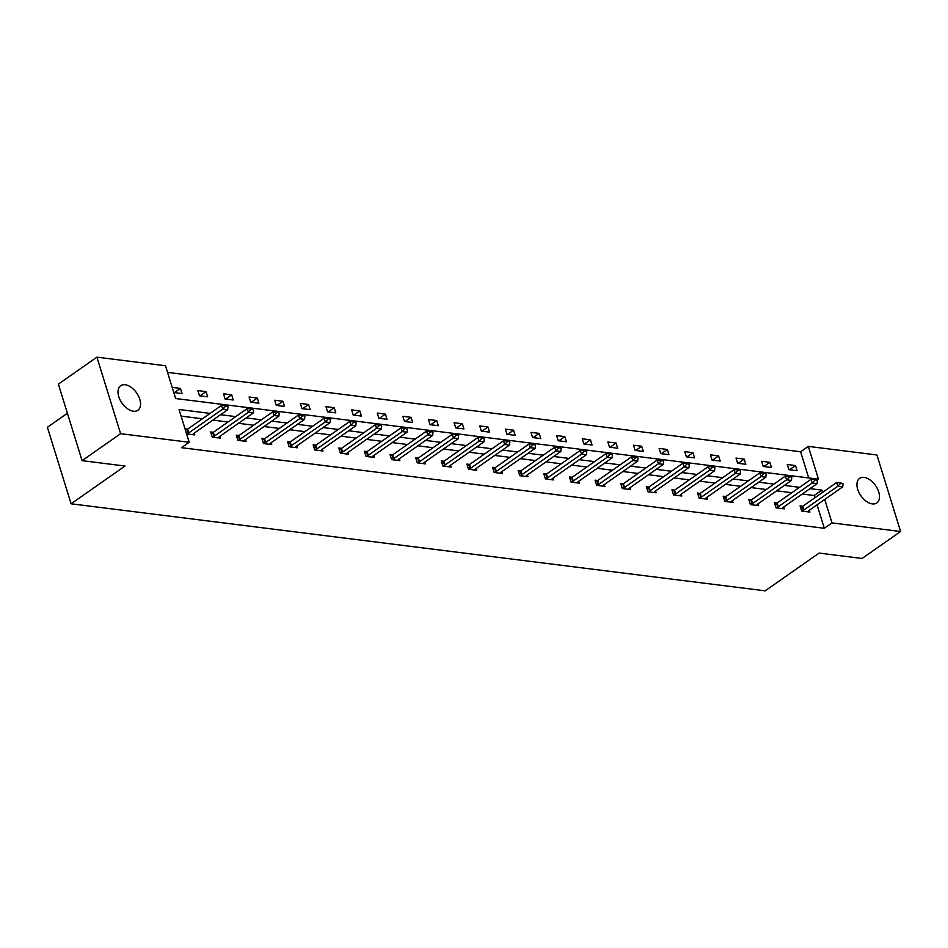 <?xml version="1.0" encoding="UTF-8"?>
<svg xmlns="http://www.w3.org/2000/svg" width="948" height="948" viewBox="0 0 948 948"><rect width="100%" height="100%" fill="white"/><g stroke="black" fill="none" stroke-linecap="round" stroke-linejoin="round"><path stroke-width="1.42" d="M872.314 503.898A14.99 8.923 -125 0 1 859.03 492.628A14.99 8.923 -125 0 1 859.623 478.385A14.99 8.923 -125 0 1 864.126 477.425A14.99 8.923 -125 0 1 877.41 488.706A14.99 8.923 -125 0 1 876.817 502.95A14.99 8.923 -125 0 1 872.314 503.898M133.395 411.231A14.99 8.923 -125 0 1 120.1 399.949A14.99 8.923 -125 0 1 120.692 385.718A14.99 8.923 -125 0 1 125.195 384.758A14.99 8.923 -125 0 1 138.479 396.039A14.99 8.923 -125 0 1 137.887 410.271A14.99 8.923 -125 0 1 133.395 411.231M67.403 413.269L47.4 427.275L71.088 503.791L765.166 590.841L819.108 553.087L862.076 558.479L900.6 531.508L832.012 522.905L824.748 499.442M71.088 503.791L125.029 466.037L82.073 460.645L58.385 384.13L96.909 357.159L165.497 365.762L175.653 398.539L818.468 479.155L808.324 446.378L876.912 454.981L900.6 531.508M808.715 477.934L800.622 451.769L167.547 372.374M800.622 451.769L808.324 446.378M82.073 460.645L120.597 433.686L96.909 357.159M777.159 502.997L774.445 502.665L776.045 507.832L784.269 508.863L783.7 507.026M725.907 496.574L723.194 496.231L724.793 501.409L733.005 502.428L732.437 500.591M674.644 490.14L671.942 489.808L673.542 494.975L681.754 496.005L681.185 494.169M621.153 484.878L622.812 484.061A2.346 0.889 162.8 0 0 623.357 483.741L620.679 483.373L622.279 488.552L630.503 489.583L629.934 487.734M572.142 477.282L569.428 476.951L571.028 482.117L579.24 483.148L578.671 481.311M518.639 472.021L520.298 471.203A2.346 0.889 162.8 0 0 520.843 470.883L518.177 470.516L519.777 475.695L527.989 476.726L527.42 474.877M467.388 465.598L469.047 464.781A2.346 0.889 162.8 0 0 469.592 464.461L466.914 464.093L468.513 469.26L476.737 470.291L476.169 468.454M418.376 458.002L415.662 457.659L417.262 462.837L425.474 463.868L424.905 462.031M367.113 451.58L364.411 451.236L366.011 456.403L374.223 457.434L373.654 455.597M315.862 445.145L313.148 444.802L314.748 449.98L322.972 451.011L322.403 449.174M264.611 438.723L261.897 438.379L263.497 443.546L271.709 444.576L271.14 442.74M213.347 432.288L210.646 431.956L212.245 437.123L220.457 438.154L219.889 436.317M814.853 497.771L814.154 495.52L802.269 494.026M791.853 492.711L776.637 490.815M766.221 489.5L751.017 487.592M740.601 486.288L725.386 484.381M714.97 483.077L699.754 481.169M689.338 479.866L674.135 477.958M663.719 476.643L648.503 474.735M638.087 473.431L622.872 471.523M612.455 470.22L597.252 468.312M586.836 467.009L571.62 465.101M561.204 463.785L545.989 461.877M535.573 460.574L520.369 458.666M509.953 457.363L494.738 455.455M484.321 454.151L469.106 452.243M458.69 450.928L443.486 449.02M433.07 447.717L417.855 445.809M407.439 444.505L392.223 442.598M381.807 441.294L366.603 439.386M356.187 438.083L340.972 436.175M330.556 434.859L315.34 432.952M304.924 431.648L289.721 429.74M279.305 428.437L264.089 426.529M253.673 425.225L238.458 423.318M228.041 422.002L212.838 420.094M202.422 418.791L181.092 416.113M210.124 413.399L179.042 409.5L189.185 442.278L181.483 447.681L824.31 528.297L817.046 504.834M185.476 430.238L187.135 429.42A2.346 0.889 162.8 0 0 187.68 429.1L185.014 428.733L186.614 433.911L194.826 434.942L194.257 433.094M238.979 435.499L236.265 435.168L237.865 440.334L246.089 441.365L245.52 439.528M287.991 443.095L289.65 442.278A2.346 0.889 162.8 0 0 290.195 441.958L287.528 441.59L289.128 446.769L297.34 447.8L296.771 445.951M341.493 448.357L338.78 448.025L340.379 453.191L348.591 454.222L348.023 452.386M392.745 454.791L390.031 454.448L391.631 459.626L399.855 460.645L399.286 458.808M443.996 461.214L441.294 460.882L442.894 466.049L451.106 467.08L450.537 465.243M495.259 467.648L492.545 467.305L494.145 472.471L502.357 473.502L501.788 471.666M546.51 474.071L543.797 473.739L545.396 478.906L553.62 479.937L553.051 478.1M597.761 480.506L595.06 480.162L596.659 485.329L604.871 486.36L604.303 484.523M649.025 486.928L646.311 486.597L647.911 491.763L656.123 492.794L655.554 490.957M700.276 493.363L697.562 493.019L699.162 498.186L707.386 499.217L706.817 497.38M751.527 499.786L748.825 499.442L750.425 504.62L758.637 505.651L758.068 503.815M802.79 506.22L800.076 505.877L801.676 511.043L809.888 512.074L809.319 510.237M824.31 528.297L832.012 522.905M189.185 442.278L120.597 433.686M822.568 492.368L821.869 490.116L809.971 488.635M799.555 487.319L784.34 485.412M773.924 484.108L758.72 482.2M748.304 480.897L733.088 478.989M722.672 477.685L707.457 475.778M697.041 474.462L681.837 472.554M671.421 471.251L656.206 469.343M645.789 468.039L630.574 466.132M620.158 464.828L604.954 462.92M594.538 461.605L579.323 459.697M568.907 458.394L553.691 456.486M543.275 455.182L528.072 453.274M517.655 451.971L502.44 450.063M492.024 448.76L476.808 446.852M466.392 445.536L451.189 443.628M440.773 442.325L425.557 440.417M415.141 439.114L399.938 437.206M389.521 435.902L374.306 433.994M363.89 432.679L348.674 430.771M338.258 429.468L323.055 427.56M312.639 426.256L297.423 424.349M287.007 423.045L271.792 421.137M261.375 419.822L246.172 417.914M235.756 416.61L220.54 414.703M797.09 470.706L788.878 469.675L787.267 464.508L795.49 465.539L797.09 470.706M771.459 467.494L763.247 466.463L761.647 461.297L769.859 462.328L771.459 467.494M745.827 464.283L737.615 463.252L736.015 458.085L744.227 459.116L745.827 464.283M720.207 461.072L711.995 460.041L710.384 454.862L718.608 455.893L720.207 461.072M694.576 457.86L686.364 456.829L684.764 451.651L692.976 452.682L694.576 457.86M668.944 454.637L660.732 453.606L659.133 448.44L667.345 449.471L668.944 454.637M643.325 451.426L635.113 450.395L633.501 445.228L641.725 446.259L643.325 451.426M617.693 448.214L609.481 447.183L607.881 442.017L616.093 443.036L617.693 448.214M592.062 445.003L583.85 443.972L582.25 438.794L590.462 439.825L592.062 445.003M566.442 441.78L558.23 440.749L556.618 435.582L564.842 436.613L566.442 441.78M540.81 438.569L532.598 437.538L530.999 432.371L539.211 433.402L540.81 438.569M515.179 435.357L506.967 434.326L505.367 429.16L513.579 430.191L515.179 435.357M489.559 432.146L481.347 431.115L479.735 425.936L487.959 426.967L489.559 432.146M463.928 428.923L455.715 427.892L454.116 422.725L462.328 423.756L463.928 428.923M438.296 425.711L430.084 424.68L428.484 419.514L436.696 420.545L438.296 425.711M412.676 422.5L404.464 421.469L402.853 416.302L411.077 417.333L412.676 422.5M387.045 419.289L378.833 418.258L377.233 413.079L385.445 414.11L387.045 419.289M361.413 416.065L353.201 415.046L351.601 409.868L359.813 410.899L361.413 416.065M335.793 412.854L327.581 411.823L325.97 406.656L334.194 407.687L335.793 412.854M310.162 409.643L301.95 408.612L300.35 403.445L308.562 404.476L310.162 409.643M284.53 406.431L276.318 405.4L274.719 400.234L282.931 401.253L284.53 406.431M258.911 403.22L250.699 402.189L249.087 397.011L257.311 398.041L258.911 403.22M233.279 399.997L225.067 398.966L223.467 393.799L231.679 394.83L233.279 399.997M207.648 396.785L199.436 395.754L197.836 390.588L206.048 391.619L207.648 396.785M182.028 393.574L173.816 392.543L172.204 387.376L180.428 388.407L182.028 393.574M814.154 495.52L821.869 490.116M174.408 392.614L180.428 388.407M200.028 395.826L206.048 391.619M225.66 399.049L231.679 394.83M251.291 402.26L257.311 398.041M276.911 405.471L282.931 401.253M302.542 408.683L308.562 404.476M328.174 411.906L334.194 407.687M353.794 415.117L359.813 410.899M379.425 418.329L385.445 414.11M405.045 421.54L411.077 417.333M430.676 424.763L436.696 420.545M456.308 427.975L462.328 423.756M481.928 431.186L487.959 426.967M507.559 434.397L513.579 430.191M533.191 437.609L539.211 433.402M558.81 440.832L564.842 436.613M584.442 444.043L590.462 439.825M610.074 447.255L616.093 443.036M635.693 450.466L641.725 446.259M661.325 453.689L667.345 449.471M686.956 456.9L692.976 452.682M712.576 460.112L718.608 455.893M738.208 463.323L744.227 459.116M763.839 466.546L769.859 462.328M789.459 469.758L795.49 465.539M227.958 406.609L225.304 405.673L227.958 406.609L227.674 409.714L193.759 433.449A2.346 0.889 162.8 0 0 193.368 433.781L192.598 434.658M186.72 433.923L188.297 433.141A2.346 0.889 162.8 0 0 188.83 432.833L222.744 409.098L221.595 405.377L225.304 405.673M188.83 432.833L187.68 429.1L221.595 405.377M227.674 409.714L222.744 409.098L225.494 406.301M253.59 409.82L250.936 408.884L253.59 409.82L253.294 412.925L219.391 436.661A2.346 0.889 162.8 0 0 219 436.992L218.218 437.869M212.34 437.135L213.916 436.364A2.346 0.889 162.8 0 0 214.461 436.044L248.364 412.309L247.215 408.588L250.936 408.884M211.108 433.449L212.767 432.632A2.346 0.889 162.8 0 0 213.312 432.324L247.215 408.588M253.294 412.925L248.364 412.309L251.125 409.512M279.222 413.032L276.555 412.107L279.222 413.032L278.925 416.136L245.022 439.872A2.346 0.889 162.8 0 0 244.631 440.216L243.849 441.081M237.972 440.346L239.548 439.576A2.346 0.889 162.8 0 0 240.093 439.256L273.996 415.52L272.846 411.799L276.555 412.107M236.739 436.661L238.398 435.855A2.346 0.889 162.8 0 0 238.943 435.535L272.846 411.799M278.925 416.136L273.996 415.52L276.757 412.724M304.841 416.243L302.187 415.319L304.841 416.243L304.557 419.36L270.642 443.083A2.346 0.889 162.8 0 0 270.251 443.427L269.481 444.304M263.591 443.557L265.179 442.787A2.346 0.889 162.8 0 0 265.713 442.467L299.627 418.743L298.478 415.011L302.187 415.319M262.359 439.884L264.018 439.066A2.346 0.889 162.8 0 0 264.563 438.746L298.478 415.011M304.557 419.36L299.627 418.743L302.376 415.935M330.473 419.466L327.818 418.53L330.473 419.466L330.177 422.571L296.274 446.307A2.346 0.889 162.8 0 0 295.883 446.638L295.101 447.515M289.223 446.781L290.799 445.998A2.346 0.889 162.8 0 0 291.344 445.69L325.247 421.955L324.098 418.234L327.818 418.53M291.344 445.69L290.195 441.958L324.098 418.234M330.177 422.571L325.247 421.955L328.008 419.158M356.104 422.678L353.438 421.741L356.104 422.678L355.808 425.782L321.905 449.518A2.346 0.889 162.8 0 0 321.514 449.85L320.732 450.727M314.854 449.992L316.431 449.222A2.346 0.889 162.8 0 0 316.976 448.902L350.879 425.166L349.729 421.445L353.438 421.741M313.622 446.307L315.281 445.489A2.346 0.889 162.8 0 0 315.826 445.181L349.729 421.445M355.808 425.782L350.879 425.166L353.64 422.37M381.724 425.889L379.07 424.965L381.724 425.889L381.44 428.994L347.525 452.729A2.346 0.889 162.8 0 0 347.134 453.073L346.364 453.938M340.474 453.203L342.062 452.433A2.346 0.889 162.8 0 0 342.595 452.113L376.51 428.377L375.361 424.657L379.07 424.965M339.242 449.518L340.901 448.712A2.346 0.889 162.8 0 0 341.446 448.392L375.361 424.657M381.44 428.994L376.51 428.377L379.259 425.581M407.356 429.1L404.701 428.176L407.356 429.1L407.059 432.217L373.156 455.941A2.346 0.889 162.8 0 0 372.765 456.284L371.983 457.161M366.106 456.415L367.682 455.644A2.346 0.889 162.8 0 0 368.227 455.324L402.13 431.589L400.98 427.868L404.701 428.176M364.873 452.741L366.532 451.923A2.346 0.889 162.8 0 0 367.077 451.604L400.98 427.868M407.059 432.217L402.13 431.589L404.891 428.792M432.987 432.324L430.321 431.387L432.987 432.324L432.691 435.428L398.788 459.164A2.346 0.889 162.8 0 0 398.397 459.496L397.615 460.373M391.737 459.638L393.313 458.856A2.346 0.889 162.8 0 0 393.858 458.536L427.761 434.812L426.612 431.079L430.321 431.387M390.505 455.952L392.164 455.135A2.346 0.889 162.8 0 0 392.709 454.815L426.612 431.079M432.691 435.428L427.761 434.812L430.522 432.004M458.607 435.535L455.952 434.599L458.607 435.535L458.322 438.64L424.408 462.375A2.346 0.889 162.8 0 0 424.017 462.707L423.246 463.584M417.357 462.849L418.945 462.067A2.346 0.889 162.8 0 0 419.478 461.759L453.393 438.023L452.232 434.303L455.952 434.599M416.125 459.164L417.784 458.346A2.346 0.889 162.8 0 0 418.329 458.038L452.232 434.303M458.322 438.64L453.393 438.023L456.142 435.227M484.238 438.746L481.584 437.822L484.238 438.746L483.942 441.851L450.039 465.587A2.346 0.889 162.8 0 0 449.648 465.93L448.866 466.795M442.989 466.061L444.565 465.29A2.346 0.889 162.8 0 0 445.11 464.97L479.013 441.235L477.863 437.514L481.584 437.822M441.756 462.375L443.415 461.569A2.346 0.889 162.8 0 0 443.96 461.249L477.863 437.514M483.942 441.851L479.013 441.235L481.774 438.438M509.87 441.958L507.204 441.033L509.87 441.958L509.574 445.074L475.671 468.798A2.346 0.889 162.8 0 0 475.28 469.142L474.498 470.018M468.62 469.272L470.196 468.502A2.346 0.889 162.8 0 0 470.741 468.182L504.644 444.446L503.495 440.725L507.204 441.033M470.741 468.182L469.592 464.461L503.495 440.725M509.574 445.074L504.644 444.446L507.405 441.649M535.49 445.169L532.835 444.245L535.49 445.169L535.205 448.286L501.291 472.021A2.346 0.889 162.8 0 0 500.899 472.353L500.129 473.23M494.24 472.495L495.828 471.713A2.346 0.889 162.8 0 0 496.361 471.393L530.276 447.669L529.114 443.937L532.835 444.245M493.007 468.81L494.666 467.992A2.346 0.889 162.8 0 0 495.212 467.672L529.114 443.937M535.205 448.286L530.276 447.669L533.025 444.861M561.121 448.392L558.467 447.456L561.121 448.392L560.825 451.497L526.922 475.232A2.346 0.889 162.8 0 0 526.531 475.564L525.749 476.441M519.871 475.706L521.447 474.924A2.346 0.889 162.8 0 0 521.993 474.616L555.895 450.881L554.746 447.16L558.467 447.456M521.993 474.616L520.843 470.883L554.746 447.16M560.825 451.497L555.895 450.881L558.656 448.084M586.753 451.604L584.087 450.667L586.753 451.604L586.457 454.708L552.554 478.444A2.346 0.889 162.8 0 0 552.163 478.776L551.38 479.652M545.503 478.918L547.079 478.148A2.346 0.889 162.8 0 0 547.624 477.828L581.527 454.092L580.377 450.371L584.087 450.667M544.271 475.232L545.929 474.415A2.346 0.889 162.8 0 0 546.475 474.107L580.377 450.371M586.457 454.708L581.527 454.092L584.288 451.295M612.372 454.815L609.718 453.891L612.372 454.815L612.088 457.92L578.173 481.655A2.346 0.889 162.8 0 0 577.782 481.999L577.012 482.864M571.123 482.129L572.711 481.359A2.346 0.889 162.8 0 0 573.244 481.039L607.158 457.303L605.997 453.582L609.718 453.891M569.89 478.444L571.549 477.638A2.346 0.889 162.8 0 0 572.094 477.318L605.997 453.582M612.088 457.92L607.158 457.303L609.908 454.507M638.004 458.026L635.35 457.102L638.004 458.026L637.708 461.143L603.805 484.878A2.346 0.889 162.8 0 0 603.414 485.21L602.632 486.087M596.754 485.34L598.33 484.57A2.346 0.889 162.8 0 0 598.875 484.25L632.778 460.527L631.629 456.794L635.35 457.102M595.522 481.667L597.181 480.849A2.346 0.889 162.8 0 0 597.726 480.529L631.629 456.794M637.708 461.143L632.778 460.527L635.539 457.718M663.636 461.249L660.969 460.313L663.636 461.249L663.339 464.354L629.436 488.09A2.346 0.889 162.8 0 0 629.045 488.421L628.263 489.298M622.386 488.564L623.962 487.782A2.346 0.889 162.8 0 0 624.507 487.473L658.41 463.738L657.26 460.017L660.969 460.313M624.507 487.473L623.357 483.741L657.26 460.017M663.339 464.354L658.41 463.738L661.171 460.941M689.255 464.461L686.601 463.525L689.255 464.461L688.971 467.565L655.056 491.301A2.346 0.889 162.8 0 0 654.665 491.633L653.895 492.51M648.005 491.775L649.593 491.005A2.346 0.889 162.8 0 0 650.127 490.685L684.041 466.949L682.88 463.228L686.601 463.525M646.773 488.09L648.432 487.272A2.346 0.889 162.8 0 0 648.977 486.964L682.88 463.228M688.971 467.565L684.041 466.949L686.79 464.153M714.887 467.672L712.232 466.748L714.887 467.672L714.591 470.777L680.688 494.512A2.346 0.889 162.8 0 0 680.297 494.856L679.515 495.721M673.637 494.986L675.213 494.216A2.346 0.889 162.8 0 0 675.758 493.896L709.661 470.161L708.511 466.44L712.232 466.748M672.405 491.301L674.064 490.495A2.346 0.889 162.8 0 0 674.609 490.175L708.511 466.44M714.591 470.777L709.661 470.161L712.422 467.364M740.518 470.883L737.852 469.959L740.518 470.883L740.222 474L706.319 497.724A2.346 0.889 162.8 0 0 705.928 498.067L705.146 498.944M699.269 498.198L700.845 497.427A2.346 0.889 162.8 0 0 701.39 497.108L735.293 473.372L734.143 469.651L737.852 469.959M698.036 494.524L699.695 493.707A2.346 0.889 162.8 0 0 700.24 493.387L734.143 469.651M740.222 474L735.293 473.372L738.054 470.575M766.138 474.107L763.484 473.171L766.138 474.107L765.854 477.211L731.939 500.947A2.346 0.889 162.8 0 0 731.548 501.279L730.778 502.156M724.888 501.421L726.476 500.639A2.346 0.889 162.8 0 0 727.009 500.331L760.924 476.595L759.763 472.874L763.484 473.171M723.656 497.736L725.315 496.918A2.346 0.889 162.8 0 0 725.86 496.598L759.763 472.874M765.854 477.211L760.924 476.595L763.673 473.787M791.77 477.318L789.115 476.382L791.77 477.318L791.473 480.423L757.57 504.158A2.346 0.889 162.8 0 0 757.179 504.49L756.397 505.367M750.52 504.632L752.096 503.862A2.346 0.889 162.8 0 0 752.641 503.542L786.544 479.806L785.394 476.086L789.115 476.382M749.287 500.947L750.946 500.129A2.346 0.889 162.8 0 0 751.491 499.821L785.394 476.086M791.473 480.423L786.544 479.806L789.305 477.01M817.401 480.529L814.735 479.605L817.401 480.529L817.105 483.634L783.202 507.37A2.346 0.889 162.8 0 0 782.811 507.713L782.029 508.578M776.151 507.844L777.727 507.073A2.346 0.889 162.8 0 0 778.272 506.753L812.175 483.018L811.026 479.297L814.735 479.605M774.919 504.158L776.578 503.352A2.346 0.889 162.8 0 0 777.123 503.033L811.026 479.297M817.105 483.634L812.175 483.018L814.936 480.221M843.021 483.741L840.366 482.816L843.021 483.741L842.736 486.857L808.822 510.581A2.346 0.889 162.8 0 0 808.431 510.925L807.66 511.801M801.771 511.055L803.347 510.285A2.346 0.889 162.8 0 0 803.892 509.965L837.807 486.229L836.646 482.508L840.366 482.816M800.539 507.381L802.198 506.564A2.346 0.889 162.8 0 0 802.743 506.244L836.646 482.508M842.736 486.857L837.807 486.229L840.556 483.433M188.297 433.141L187.135 429.42M214.461 436.044L213.312 432.324M213.916 436.364L212.767 432.632M240.093 439.256L238.943 435.535M239.548 439.576L238.398 435.855M265.713 442.467L264.563 438.746M265.179 442.787L264.018 439.066M290.799 445.998L289.65 442.278M316.976 448.902L315.826 445.181M316.431 449.222L315.281 445.489M342.595 452.113L341.446 448.392M342.062 452.433L340.901 448.712M368.227 455.324L367.077 451.604M367.682 455.644L366.532 451.923M393.858 458.536L392.709 454.815M393.313 458.856L392.164 455.135M419.478 461.759L418.329 458.038M418.945 462.067L417.784 458.346M445.11 464.97L443.96 461.249M444.565 465.29L443.415 461.569M470.196 468.502L469.047 464.781M496.361 471.393L495.212 467.672M495.828 471.713L494.666 467.992M521.447 474.924L520.298 471.203M547.624 477.828L546.475 474.107M547.079 478.148L545.929 474.415M573.244 481.039L572.094 477.318M572.711 481.359L571.549 477.638M598.875 484.25L597.726 480.529M598.33 484.57L597.181 480.849M623.962 487.782L622.812 484.061M650.127 490.685L648.977 486.964M649.593 491.005L648.432 487.272M675.758 493.896L674.609 490.175M675.213 494.216L674.064 490.495M701.39 497.108L700.24 493.387M700.845 497.427L699.695 493.707M727.009 500.331L725.86 496.598M726.476 500.639L725.315 496.918M752.641 503.542L751.491 499.821M752.096 503.862L750.946 500.129M778.272 506.753L777.123 503.033M777.727 507.073L776.578 503.352M803.892 509.965L802.743 506.244M803.347 510.285L802.198 506.564"/></g></svg>
